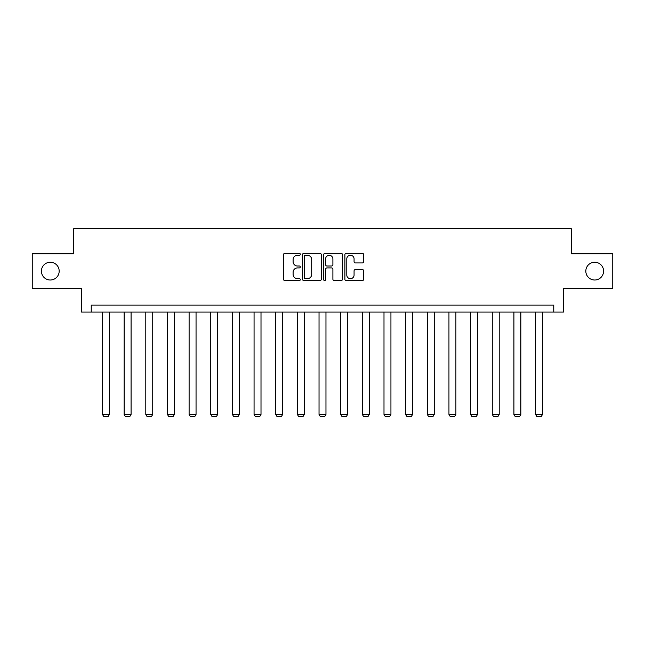 <?xml version="1.0" encoding="UTF-8"?>
<svg xmlns="http://www.w3.org/2000/svg" width="645" height="645" viewBox="0 0 645 645"><rect width="100%" height="100%" fill="white"/><g stroke="black" fill="none" stroke-linecap="round" stroke-linejoin="round"><path stroke-width="0.97" d="M300.288 254.291A0.951 0.951 0 0 0 299.336 253.34L284.864 253.34A1.363 1.363 0 0 0 283.502 254.702L283.502 279.229A1.363 1.363 0 0 0 284.864 280.591L299.336 280.591A0.951 0.951 0 0 0 300.288 279.632A0.951 0.951 0 0 0 299.336 278.68L297.466 278.68A4.362 4.362 0 0 1 293.104 274.319L293.104 272.279A4.362 4.362 0 0 1 297.466 267.917L299.336 267.917A0.951 0.951 0 0 0 300.288 266.966A0.951 0.951 0 0 0 299.336 266.006L297.466 266.006A4.362 4.362 0 0 1 293.104 261.652L293.104 259.604A4.362 4.362 0 0 1 297.466 255.243L299.336 255.243A0.951 0.951 0 0 0 300.288 254.291M585.821 271.126A8.885 8.885 0 0 0 594.706 280.011A8.885 8.885 0 0 0 603.591 271.126A8.885 8.885 0 0 0 594.706 262.241A8.885 8.885 0 0 0 585.821 271.126M41.409 271.126A8.885 8.885 0 0 0 50.294 280.011A8.885 8.885 0 0 0 59.179 271.126A8.885 8.885 0 0 0 50.294 262.241A8.885 8.885 0 0 0 41.409 271.126M362.321 262.942A1.363 1.363 0 0 0 363.683 261.58L363.683 254.702A1.363 1.363 0 0 0 362.321 253.34L346.244 253.34A1.363 1.363 0 0 0 344.882 254.702L344.882 279.229A1.363 1.363 0 0 0 346.244 280.591L362.321 280.591A1.363 1.363 0 0 0 363.683 279.229L363.683 270.916A1.363 1.363 0 0 0 362.321 269.554L355.435 269.554A1.363 1.363 0 0 0 354.073 270.916L354.073 275.036A3.644 3.644 0 0 1 350.428 278.68A3.644 3.644 0 0 1 346.784 275.036L346.784 258.887A3.644 3.644 0 0 1 350.428 255.243A3.644 3.644 0 0 1 354.073 258.887L354.073 261.58A1.363 1.363 0 0 0 355.435 262.942L362.321 262.942M553.757 312.075L563.472 312.075L563.472 288.476L612.75 288.476L612.75 253.775L571.381 253.775L571.381 228.79L73.619 228.79L73.619 253.775L32.25 253.775L32.25 288.476L81.528 288.476L81.528 312.075L553.757 312.075L553.757 305.133L91.243 305.133L91.243 312.075M321.307 254.702A1.363 1.363 0 0 0 319.944 253.34L303.868 253.34A1.363 1.363 0 0 0 302.505 254.702L302.505 279.229A1.363 1.363 0 0 0 303.868 280.591L319.944 280.591A1.363 1.363 0 0 0 321.307 279.229L321.307 254.702M325.056 253.34L341.132 253.34A1.363 1.363 0 0 1 342.495 254.702L342.495 279.229A1.363 1.363 0 0 1 341.132 280.591L334.255 280.591A1.363 1.363 0 0 1 332.893 279.229L332.893 269.279A1.363 1.363 0 0 0 331.53 267.917L326.959 267.917A1.363 1.363 0 0 0 325.596 269.279L325.596 279.632A0.951 0.951 0 0 1 324.645 280.591A0.951 0.951 0 0 1 323.693 279.632L323.693 254.702A1.363 1.363 0 0 1 325.056 253.34M305.367 255.243A0.951 0.951 0 0 0 304.416 256.202L304.416 277.729A0.951 0.951 0 0 0 305.367 278.68L307.342 278.68A4.362 4.362 0 0 0 311.704 274.319L311.704 259.604A4.362 4.362 0 0 0 307.342 255.243L305.367 255.243M332.893 258.959A3.644 3.644 0 0 0 329.248 255.315A3.644 3.644 0 0 0 325.596 258.959L325.596 264.644A1.363 1.363 0 0 0 326.959 266.006L331.53 266.006A1.363 1.363 0 0 0 332.893 264.644L332.893 258.959M109.424 312.075L109.424 414.404L102.491 414.404L102.491 312.075M109.424 414.404L108.384 416.21L103.531 416.21L102.491 414.404M131.08 312.075L131.08 414.404L124.138 414.404L124.138 312.075M131.08 414.404L130.04 416.21L125.186 416.21L124.138 414.404M152.736 312.075L152.736 414.404L145.794 414.404L145.794 312.075M152.736 414.404L151.696 416.21L146.834 416.21L145.794 414.404M174.392 312.075L174.392 414.404L167.45 414.404L167.45 312.075M174.392 414.404L173.352 416.21L168.49 416.21L167.45 414.404M196.048 312.075L196.048 414.404L189.106 414.404L189.106 312.075M196.048 414.404L195.008 416.21L190.146 416.21L189.106 414.404M217.696 312.075L217.696 414.404L210.762 414.404L210.762 312.075M217.696 414.404L216.656 416.21L211.802 416.21L210.762 414.404M239.351 312.075L239.351 414.404L232.41 414.404L232.41 312.075M239.351 414.404L238.311 416.21L233.458 416.21L232.41 414.404M261.007 312.075L261.007 414.404L254.066 414.404L254.066 312.075M261.007 414.404L259.967 416.21L255.106 416.21L254.066 414.404M282.663 312.075L282.663 414.404L275.721 414.404L275.721 312.075M282.663 414.404L281.623 416.21L276.761 416.21L275.721 414.404M304.319 312.075L304.319 414.404L297.377 414.404L297.377 312.075M304.319 414.404L303.271 416.21L298.417 416.21L297.377 414.404M325.967 312.075L325.967 414.404L319.033 414.404L319.033 312.075M325.967 414.404L324.927 416.21L320.073 416.21L319.033 414.404M347.623 312.075L347.623 414.404L340.681 414.404L340.681 312.075M347.623 414.404L346.583 416.21L341.729 416.21L340.681 414.404M369.279 312.075L369.279 414.404L362.337 414.404L362.337 312.075M369.279 414.404L368.239 416.21L363.377 416.21L362.337 414.404M390.935 312.075L390.935 414.404L383.993 414.404L383.993 312.075M390.935 414.404L389.894 416.21L385.033 416.21L383.993 414.404M412.59 312.075L412.59 414.404L405.649 414.404L405.649 312.075M412.59 414.404L411.542 416.21L406.689 416.21L405.649 414.404M434.238 312.075L434.238 414.404L427.304 414.404L427.304 312.075M434.238 414.404L433.198 416.21L428.344 416.21L427.304 414.404M455.894 312.075L455.894 414.404L448.952 414.404L448.952 312.075M455.894 414.404L454.854 416.21L449.992 416.21L448.952 414.404M477.55 312.075L477.55 414.404L470.608 414.404L470.608 312.075M477.55 414.404L476.51 416.21L471.648 416.21L470.608 414.404M499.206 312.075L499.206 414.404L492.264 414.404L492.264 312.075M499.206 414.404L498.166 416.21L493.304 416.21L492.264 414.404M520.862 312.075L520.862 414.404L513.92 414.404L513.92 312.075M520.862 414.404L519.814 416.21L514.96 416.21L513.92 414.404M542.51 312.075L542.51 414.404L535.576 414.404L535.576 312.075M542.51 414.404L541.469 416.21L536.616 416.21L535.576 414.404"/></g></svg>

